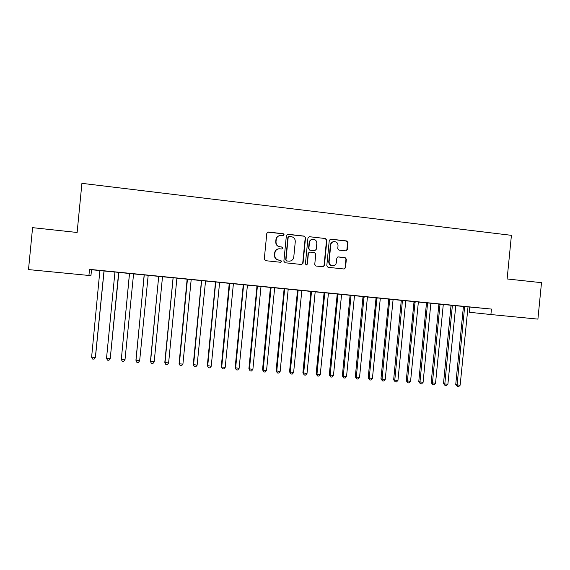 <?xml version="1.0" encoding="UTF-8"?>
<svg xmlns="http://www.w3.org/2000/svg" width="570" height="570" viewBox="0 0 570 570"><rect width="100%" height="100%" fill="white"/><g stroke="black" fill="none" stroke-linecap="round" stroke-linejoin="round"><path stroke-width="0.85" d="M284.152 234.84L283.276 233.729L268.356 232.033L266.81 233.301L264.281 259.101L265.549 260.682L280.547 262.271L281.552 261.373L280.675 260.269L278.751 260.062C276.058 259.5 274.712 257.818 274.712 255.011L274.918 252.866C275.381 250.337 276.87 248.969 279.386 248.762L281.879 249.005L282.855 248.107L281.972 247.002L280.048 246.789C277.355 246.212 276.015 244.523 276.008 241.723L276.222 239.578C276.657 237.106 278.103 235.745 280.54 235.481L283.212 235.731L284.152 234.84M283.269 235.731L283.86 234.911L282.984 233.807L267.679 232.125M280.511 262.271L281.267 261.395L280.39 260.298L278.751 260.062M281.894 249.005L282.563 248.157L281.687 247.052L280.048 246.789M345.805 250.85L347.294 249.596L347.985 242.521L346.774 240.96L330.607 239.129L329.275 240.397L326.788 265.748L328.014 267.302L344.109 269.004L345.513 267.743L346.353 259.193L345.142 257.647L338.188 256.892L336.813 258.16L336.393 262.407C336.001 264.551 334.747 265.677 332.645 265.798C330.315 265.449 329.147 264.053 329.125 261.623L330.757 244.943C331.127 242.884 332.317 241.758 334.326 241.566C336.756 241.837 337.989 243.233 338.031 245.756L337.761 248.534L338.972 250.088L345.805 250.85M464.65 306.553L457.097 384.921L460.154 385.156L458.658 386.659L457.439 386.567L455.743 384.486L463.36 307.123L463.268 306.418L461.301 306.233L491.44 309.068L89.526 269.346L88.927 275.46L90.965 275.453L91.521 269.738L99.9 270.565M491.44 309.068L490.898 314.54L537.909 319.115L541.5 282.677L507.122 278.958L511.418 235.332L81.916 183.34L77.121 232.474L32.583 227.658L28.5 269.589L88.927 275.46M305.541 237.697L304.302 236.123L287.914 234.263L286.382 235.524L283.867 261.188L285.121 262.763L301.615 264.501L303.041 263.226L305.541 237.697L303.974 236.194L287.287 234.334M309.474 236.714L325.662 238.559L326.888 240.127L324.401 265.499L322.983 266.767L315.98 266.026L314.747 264.473L315.759 254.156L314.526 252.588L309.781 252.075L308.399 253.351L307.344 264.11L306.346 265.007L305.413 263.91L307.957 237.975L309.289 236.707L325.662 238.559M467.557 306.76L459.99 306.012L467.564 306.745M455.779 305.684L451.048 305.221M435.836 303.611L443.546 304.373L435.836 303.611M431.789 303.318L424.337 302.577L426.353 302.777L426.445 303.482L418.758 381.672L423.09 382.342L430.806 303.903L431.041 303.233L431.796 303.304M409.88 301.046L417.71 301.822L409.88 301.046M402.449 300.404L394.775 380.19L397.945 380.432L405.712 301.43L405.94 300.753L407.985 300.953L401.301 300.305M390.336 299.129L382.42 298.345L390.336 299.115M381.48 298.345L373.813 297.59L375.886 297.796L375.986 298.509L368.192 377.825L372.424 378.494L380.247 298.922L380.482 298.238L381.487 298.338M356.799 295.802L364.864 296.599L356.799 295.802M351.049 295.331L343.275 376.278L346.539 376.528L354.412 296.371L354.647 295.688L356.756 295.894L350.101 295.246M329.652 293.115L337.839 293.928L329.652 293.115M337.077 293.992L321.801 292.453L323.938 292.659L324.038 293.386L316.143 373.87L316.963 374.283L320.269 374.533L328.441 293.094M309.581 291.149L301.302 290.329L309.581 291.135M301.829 290.479L295.217 289.824L297.383 290.037L297.49 290.771L289.546 371.847L293.614 372.509L301.836 290.465M281.829 288.406L273.422 287.572L281.837 288.392M271.078 287.43L263.148 370.194L266.56 370.45L274.59 288.506L274.84 287.8L277.041 288.014L270.444 287.38M245.67 284.815L254.248 285.663L245.67 284.815M247.43 285.107L240.861 284.459L243.098 284.672L243.205 285.413L235.146 367.707L239.101 368.37L247.437 285.093M216.799 281.965L225.506 282.827L216.799 281.965M219.614 282.357L213.073 281.708L215.332 281.936L215.446 282.677L207.33 365.591L211.221 366.246L219.621 282.342M187.466 279.065L196.315 279.941L187.466 279.065M187.445 279.165L179.351 363.831L182.92 364.102L191.121 280.269L191.378 279.557L193.679 279.785L187.152 279.15M157.669 276.122L166.654 277.006L157.669 276.122M156.201 276.094L158.538 276.322L158.652 277.077L150.43 361.266L154.185 361.914L162.436 277.447L162.699 276.721L165.036 276.949L156.201 276.094M127.388 273.13L136.522 274.035L127.388 273.13M133.572 273.857L129.483 273.45M96.615 270.087L105.97 271.028L96.615 270.087M104.075 270.942L99.885 270.529M89.526 269.346L91.521 269.738M104.061 270.978L114.777 272.033M118.838 272.439L129.49 273.486M133.558 273.892L144.075 274.925M148.172 275.331L158.546 276.357M162.678 276.764L172.91 277.775M177.071 278.189L187.16 279.186M191.356 279.599L201.31 280.583M205.528 280.996L215.346 281.972M219.6 282.385L229.275 283.347M233.558 283.767L243.105 284.708M247.416 285.135L256.828 286.069M261.167 286.496L270.451 287.415M274.818 287.843L283.974 288.748M288.37 289.182L297.397 290.073M301.815 290.508L310.721 291.391M315.167 291.826L323.945 292.695M341.572 294.441L350.108 295.281M354.626 295.73L369.702 297.169L367.607 296.977L367.372 297.647L359.528 377.511L358.095 379.064L356.799 378.964L355.317 376.848L359.528 377.511M367.593 297.006L375.894 297.825M380.461 298.281L388.647 299.086M393.236 299.542L401.309 300.34M405.926 300.796L413.877 301.58M418.515 302.036L426.36 302.812M431.02 303.276L438.75 304.038M443.432 304.501L451.062 305.256M455.758 305.719L463.282 306.461M112.397 271.762L114.762 271.997L114.884 272.752L106.526 358.295L110.238 358.58L118.581 273.123L118.859 272.389L121.239 272.638L112.397 271.748M112.062 271.612L121.267 272.538L112.062 271.612M148.193 275.303L141.709 274.662L144.067 274.89L144.182 275.652L135.931 360.162L139.65 360.81L148.193 275.289M142.585 274.633L151.649 275.524L142.585 274.633M179.158 278.36L170.58 277.512L172.902 277.74L173.016 278.495L164.816 362.363L168.606 363.012L176.835 278.865L177.092 278.146L179.158 278.345M181.267 278.466L172.389 277.59L181.267 278.452M205.549 280.967L199.016 280.319L201.296 280.547L201.41 281.295L193.266 364.522L197.127 365.178L205.549 280.953M210.565 281.359L201.823 280.497L210.565 281.345M229.731 283.34L221.723 367.044L225.214 367.315L233.33 284.43L233.579 283.725L235.83 283.945L229.268 283.311M239.4 284.209L230.8 283.361L239.407 284.195M262.798 286.625L254.605 285.812L256.821 286.033L256.928 286.767L248.898 368.754L252.881 369.41L260.939 287.159L261.188 286.454L262.806 286.61M267.8 287.016L259.329 286.183L267.8 287.002M289.859 289.296L281.78 288.498L283.967 288.712L284.074 289.446L276.094 370.821L280.141 371.483L288.142 289.838L288.392 289.14L289.859 289.282M288.149 289.019L296.528 289.845L288.149 289.019M315.182 291.797L308.562 291.142L310.707 291.356L310.814 292.082L302.891 372.858L306.995 373.521L315.189 291.783M323.297 292.503L315.075 291.69L323.297 292.488M341.587 294.405L334.946 293.75L337.062 293.956L337.169 294.683L329.296 374.868L333.457 375.53L341.594 294.398M350.415 295.182L342.321 294.384L350.415 295.167M370.222 297.127L378.224 297.918L370.222 297.127M386.581 298.851L388.633 299.051L388.733 299.763L380.967 378.801L385.227 379.463L393.022 300.176L393.257 299.499L395.316 299.699L386.581 298.851M396.763 299.749L404.643 300.525L396.763 299.749M419.349 302.086L411.839 301.345L413.87 301.544L413.97 302.25L406.253 380.724L410.564 381.387L418.302 302.67L418.537 301.993L419.349 302.079M429.374 302.983L421.636 302.221L429.374 302.969M436.748 303.803L438.743 304.002L438.843 304.708L431.176 382.62L435.537 383.289L443.225 305.128L443.453 304.458L445.455 304.658L436.748 303.803M454.924 305.506L447.3 304.758L454.924 305.499M480.104 308L472.587 307.251L480.104 307.985M469.766 307.102L469.253 312.253L490.898 314.54M279.45 235.652C277.44 236.208 276.272 237.533 275.944 239.642L276.222 239.578M279.763 246.839C277.077 246.268 275.738 244.58 275.738 241.78L275.944 239.642M278.502 248.848C276.3 249.297 275.011 250.65 274.64 252.909L274.918 252.866M278.466 260.091C275.78 259.528 274.434 257.847 274.434 255.046L274.64 252.909M301.58 264.501L302.713 263.247L305.214 237.768M289.254 236.429L288.185 237.312L285.976 259.827L286.853 260.925L289.211 261.167C291.776 261.01 293.293 259.642 293.771 257.07L295.274 241.709C295.281 238.923 293.949 237.241 291.277 236.657L289.254 236.429M288.783 236.493L288.185 237.312M289.553 261.16L286.56 260.953L285.684 259.856L287.886 237.384M322.912 266.767L324.045 265.513L326.524 240.184L325.299 238.623M309.439 252.118L308.071 253.386L307.344 264.11M306.268 265L307.016 264.131M316.806 243.447C316.763 240.896 315.509 239.493 313.044 239.229C311.013 239.429 309.823 240.561 309.453 242.62L308.876 248.534L310.108 250.102L314.854 250.615L316.229 249.346L316.806 243.447M312.267 239.322C310.472 239.692 309.424 240.811 309.118 242.678L309.453 242.62M314.512 250.658L309.774 250.144L308.541 248.584L309.118 242.678M333.635 241.644C331.79 241.965 330.707 243.084 330.393 244.993L330.757 244.943M332.738 265.798L332.267 265.812C329.952 265.463 328.776 264.074 328.755 261.651L330.393 244.993M344.002 268.997L345.121 267.757L345.954 259.222L344.743 257.676L337.86 256.928M345.89 250.85L346.895 249.639L347.593 242.578L346.382 241.024L330.222 239.193M99.878 270.515L91.62 357.162L95.361 357.447L95.468 357.084L104.082 270.928M91.62 357.162L92.597 359.022L94.093 359.136L95.361 357.447L104.004 270.921M106.526 358.295L107.474 360.147L108.956 360.261L110.238 358.58L118.852 272.389M129.476 273.436L121.317 359.421L125.001 359.698L133.579 273.842M129.518 273.443L121.317 359.421L122.237 361.259L123.711 361.373L125.001 359.698M144.167 274.89L135.995 360.532L136.886 362.37L138.346 362.477L139.65 360.81M158.702 276.329L150.558 361.644L151.428 363.468L152.874 363.575L154.185 361.914M173.13 277.754L165.008 362.741L165.849 364.551L164.816 362.363M168.606 363.012L167.288 364.665L165.849 364.551M187.145 279.136L179.094 363.446L180.163 365.634L179.094 363.446M182.92 364.102L181.588 365.741L180.163 365.634M201.645 280.568L193.586 364.907L194.37 366.709L193.266 364.522M197.127 365.178L195.788 366.816L194.37 366.709M215.745 281.958L207.708 365.983L208.47 367.771L207.33 365.591M211.221 366.246L209.874 367.878L208.47 367.771M229.261 283.297L221.295 366.653L222.464 368.826L221.295 366.653M225.214 367.315L223.853 368.933L222.464 368.826M243.618 284.715L235.638 368.106L236.351 369.873L235.146 367.707M239.101 368.37L237.733 369.98L236.351 369.873M257.405 286.076L249.446 369.153L250.137 370.913L248.898 368.754M252.881 369.41L251.505 371.02L250.137 370.913M270.437 287.365L262.549 369.795L263.817 371.946L262.549 369.795M266.56 370.45L265.178 372.053L263.817 371.946M284.658 288.769L276.756 371.227L277.398 372.972L276.094 370.821M280.141 371.483L278.744 373.072L277.398 372.972M298.131 290.102L290.258 372.253L290.871 373.991L289.546 371.847M293.614 372.509L292.218 374.091L290.871 373.991M311.512 291.42L303.66 373.272L304.252 375.003L302.891 372.858M306.995 373.521L305.584 375.103L304.252 375.003M324.786 292.731L316.963 374.283L317.533 376.001L316.143 373.87M320.269 374.533L318.858 376.1L317.533 376.001M337.967 294.035L330.165 375.281L330.721 376.998L329.296 374.868M333.457 375.53L332.032 377.098L330.721 376.998M350.094 295.232L342.356 375.865L343.275 376.278L343.803 377.988L342.356 375.865M346.539 376.528L345.107 378.088L343.803 377.988M363.033 296.514L355.317 376.848M364.045 296.614L356.293 377.269L356.799 378.964M376.934 297.889L369.21 378.252L369.695 379.941L368.192 377.825M372.424 378.494L370.984 380.04L369.695 379.941M389.738 299.15L382.035 379.221L382.506 380.91L380.967 378.801M385.227 379.463L383.781 381.002L382.506 380.91M401.294 300.29L393.656 379.762L394.775 380.19L395.217 381.864L393.656 379.762M397.945 380.432L396.485 381.964L395.217 381.864M415.067 301.651L407.415 381.152L407.842 382.819L406.253 380.724M410.564 381.387L409.096 382.912L407.842 382.819M427.593 302.891L419.969 382.107L420.375 383.767L418.758 381.672M423.09 382.342L421.622 383.859L420.375 383.767M440.033 304.123L432.43 383.047L432.815 384.707L431.176 382.62M435.537 383.289L434.055 384.8L432.815 384.707M451.048 305.207L443.503 383.553L444.807 383.988L447.885 384.223L455.779 305.677M452.388 305.342L444.807 383.988L445.17 385.641L443.503 383.553M447.885 384.223L446.403 385.733L445.17 385.641M460.154 385.156L468.02 306.888M455.743 384.486L457.097 384.921L457.439 386.567M326.524 240.184L326.888 240.127M324.045 265.513L324.401 265.499M328.755 261.651L329.125 261.623M337.924 256.935L338.309 256.899M344.743 257.676L345.142 257.647M345.954 259.222L346.353 259.193M345.121 267.757L345.513 267.743M330.408 239.208L330.778 239.143M346.382 241.024L346.774 240.96M347.593 242.578L347.985 242.521M346.895 249.639L347.294 249.596M215.396 282.15L215.809 282.179M215.446 282.677L215.859 282.713M229.332 283.525L229.796 283.554M229.375 284.052L229.845 284.088M243.155 284.886L243.682 284.929M243.205 285.413L243.732 285.456M256.878 286.24L257.462 286.29M256.928 286.767L257.512 286.817M270.501 287.586L271.142 287.636M270.55 288.114L271.192 288.163M284.024 288.926L284.715 288.983M284.074 289.446L284.765 289.503M297.447 290.251L298.195 290.308M297.49 290.771L298.238 290.835M310.771 291.562L311.569 291.633M310.814 292.082L311.612 292.154M323.995 292.866L324.843 292.944M324.038 293.386L324.893 293.464M337.119 294.163L338.024 294.241M337.169 294.683L338.074 294.761M350.158 295.452L351.113 295.538M350.201 295.965L351.156 296.051M363.097 296.728L364.102 296.82M363.14 297.241L364.144 297.333M375.936 297.996L376.991 298.089M375.986 298.509L377.034 298.602M388.69 299.257L389.795 299.357M388.733 299.763L389.837 299.863M401.351 300.504L402.505 300.611M401.394 301.01L402.548 301.117M413.927 301.751L415.124 301.858M413.97 302.25L415.167 302.364M426.403 302.983L427.65 303.09M426.445 303.482L427.692 303.596M438.8 304.202L440.09 304.323M438.843 304.708L440.133 304.822M451.105 305.42L452.438 305.541M451.148 305.919L452.48 306.04M463.325 306.624L464.7 306.753M463.36 307.123L464.742 307.251M332.267 265.812L332.645 265.798M330.237 239.193L330.607 239.129"/></g></svg>
